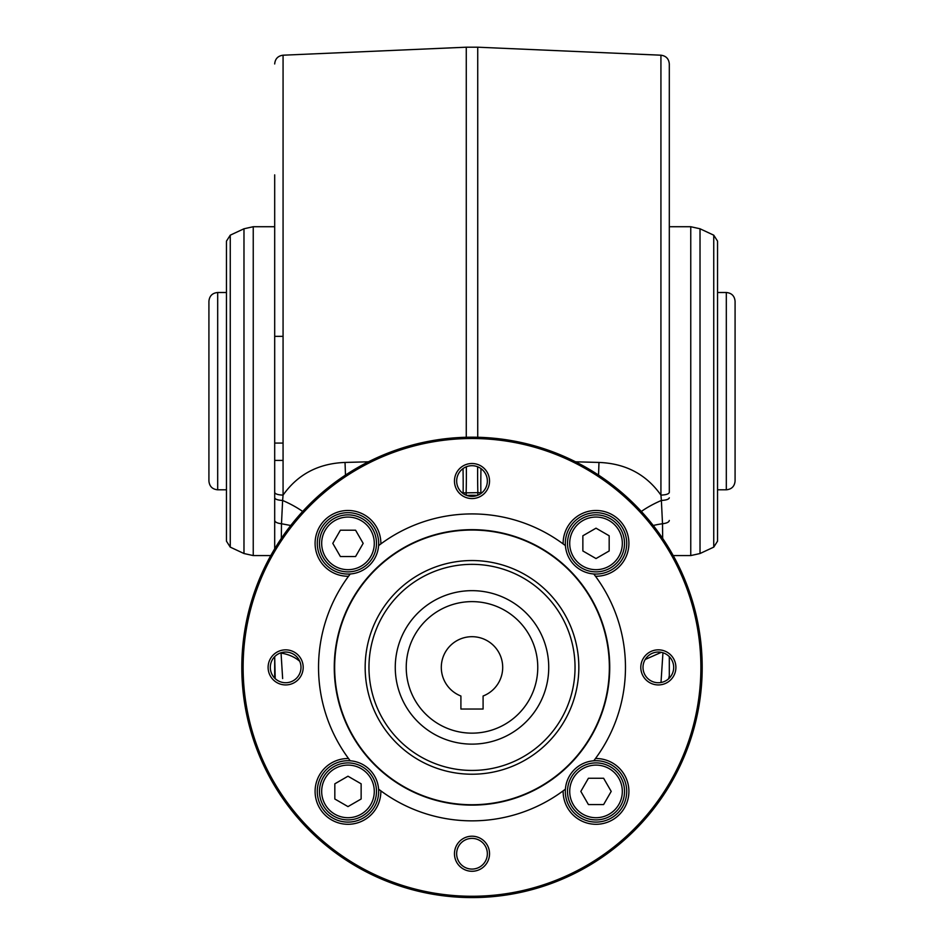 <?xml version="1.0" encoding="UTF-8"?>
<svg xmlns="http://www.w3.org/2000/svg" width="944" height="944" viewBox="0 0 944 944"><rect width="100%" height="100%" fill="white"/><g stroke="black" fill="none" stroke-linecap="round" stroke-linejoin="round"><path stroke-width="1.42" d="M700.023 228.778L700.023 553.526L713.747 547.131L713.747 235.174L700.023 228.778L690.76 226.725L669.308 226.725M466.265 437.261L466.265 47.2L283.07 55.2L283.07 495.116C297.749 474.348 318.399 463.457 345.02 462.442L368.42 461.805M462.277 492.91L477.865 492.65L480.885 492.851L480.826 493.594M641.342 511.459A39.459 12.39 156.2 0 1 661.378 500.462L660.93 495.116C666.039 494.904 668.836 493.995 669.308 492.402L669.308 63.956L669.308 492.402M653.272 525.501A39.459 15.564 177 0 1 662.511 523.743L661.378 500.462C666.216 500.178 668.859 499.293 669.308 497.818M645.189 659.49L661.296 652.328M481.723 492.91L480.885 492.851A39.459 1.935 91.3 0 1 480.98 468.602M662.664 538.399L662.511 523.743C666.724 523.247 669.001 522.15 669.308 520.463M669.308 656.646L669.308 678.134L669.308 656.646M661.001 682.5L662.889 653.614M230.253 547.131L226.454 541.16L226.454 241.133L230.253 235.174L230.253 547.131L243.977 553.526L253.24 555.579L270.775 555.579M575.58 461.805L598.98 462.442C625.589 463.457 646.239 474.348 660.93 495.116L660.93 55.2C666.051 55.885 668.848 58.811 669.308 63.956M302.658 511.459A39.459 12.39 23.8 0 0 282.622 500.462L281.489 523.743L290.728 525.501M282.645 678.571L281.052 653.106A38.22 29.476 169.6 0 1 299.732 661.284M283.07 460.424L274.692 460.424L274.692 548.818L274.692 174.876M274.692 520.463C274.999 522.15 277.276 523.247 281.489 523.743L281.336 538.41M274.692 676.069L274.692 656.646L275.2 678.63M274.692 212.789L274.692 232.672M274.692 270.586L274.692 336.347L283.07 336.347M274.692 492.402C275.164 493.995 277.961 494.904 283.07 495.116L282.622 500.462C277.784 500.178 275.141 499.293 274.692 497.818M713.747 235.174L717.546 241.133L717.546 541.16L713.747 547.131M700.023 553.526L690.76 555.579L673.225 555.579M226.454 255.222L226.454 527.082M208.919 391.146L208.919 301.266C209.438 295.932 212.365 293.018 217.686 292.498L217.686 489.806C212.365 489.287 209.438 486.361 208.919 481.039L208.919 391.146M208.919 332.548L208.919 447.067M274.692 443.078L283.07 443.078M726.314 292.498C731.635 293.018 734.562 295.932 735.081 301.266L735.081 481.039C734.562 486.361 731.635 489.287 726.314 489.806L726.314 292.498L717.546 292.498M460.908 709.038L483.092 709.038L483.092 696.011A30.692 30.692 0 0 0 496.497 648.894A30.692 30.692 0 0 0 447.503 648.894A30.692 30.692 0 0 0 460.908 696.011L460.908 709.038M472 590.661A76.735 76.735 0 0 0 405.542 705.758A76.735 76.735 0 0 0 538.458 705.758A76.735 76.735 0 0 0 472 590.661M472 601.623A65.773 65.773 0 0 0 415.041 700.271A65.773 65.773 0 0 0 528.959 700.271A65.773 65.773 0 0 0 472 601.623M380.857 790.86L378.591 789.149A30.692 30.692 0 0 0 350.236 760.793A153.471 153.471 0 0 1 348.525 576.253L350.236 573.976A30.692 30.692 0 0 0 378.591 545.62A153.471 153.471 0 0 1 563.143 543.921L565.409 545.62A30.692 30.692 0 0 0 593.764 573.976A153.471 153.471 0 0 1 595.475 758.528A32.887 32.887 0 0 1 628.905 791.225A32.887 32.887 0 0 1 595.841 824.289A32.887 32.887 0 0 1 563.143 790.86A153.471 153.471 0 0 1 378.591 789.149A30.692 30.692 0 0 1 349.115 822.082A30.692 30.692 0 0 1 317.29 791.402A30.692 30.692 0 0 1 350.236 760.793L348.525 758.528A32.887 32.887 0 0 0 315.095 791.225A32.887 32.887 0 0 0 348.159 824.289A32.887 32.887 0 0 0 380.857 790.86M565.409 789.149A153.471 153.471 0 0 1 563.143 790.86L565.409 789.149A30.692 30.692 0 0 0 596.018 822.094A30.692 30.692 0 0 0 626.686 790.281A30.692 30.692 0 0 0 593.764 760.793A30.692 30.692 0 0 0 565.409 789.149M595.475 758.528L593.764 760.793A153.471 153.471 0 0 0 595.475 758.528M348.525 576.253A153.471 153.471 0 0 1 350.236 573.976A30.692 30.692 0 0 1 317.314 544.499A30.692 30.692 0 0 1 347.982 512.675A30.692 30.692 0 0 1 378.591 545.62L380.857 543.921A32.887 32.887 0 0 0 348.159 510.48A32.887 32.887 0 0 0 315.095 543.555A32.887 32.887 0 0 0 348.525 576.253M563.143 543.921A153.471 153.471 0 0 1 565.409 545.62A30.692 30.692 0 0 1 594.885 512.698A30.692 30.692 0 0 1 626.71 543.366A30.692 30.692 0 0 1 593.764 573.976L595.475 576.253A32.887 32.887 0 0 0 628.905 543.555A32.887 32.887 0 0 0 595.841 510.48A32.887 32.887 0 0 0 563.143 543.921M700.885 667.384A228.885 228.885 0 0 0 357.564 469.168A228.885 228.885 0 0 0 357.564 865.601A228.885 228.885 0 0 0 700.885 667.384M454.465 853.742A17.535 17.535 0 0 1 480.767 838.555A17.535 17.535 0 0 1 480.767 868.928A17.535 17.535 0 0 1 454.465 853.742M285.654 649.85A17.535 17.535 0 0 1 300.841 676.152A17.535 17.535 0 0 1 270.456 676.152A17.535 17.535 0 0 1 285.654 649.85M489.535 481.039A17.535 17.535 0 0 1 463.233 496.225A17.535 17.535 0 0 1 463.233 465.852A17.535 17.535 0 0 1 489.535 481.039M658.346 684.931A17.535 17.535 0 0 1 643.159 658.617A17.535 17.535 0 0 1 673.544 658.617A17.535 17.535 0 0 1 658.346 684.931M368.962 667.384A103.038 103.038 0 0 1 472 564.347A103.038 103.038 0 0 1 575.038 667.384A103.038 103.038 0 0 1 472 770.434A103.038 103.038 0 0 1 368.962 667.384M578.837 667.384A106.837 106.837 0 0 0 418.581 574.861A106.837 106.837 0 0 0 418.581 759.908A106.837 106.837 0 0 0 578.837 667.384M702.194 667.384A230.194 230.194 0 0 0 356.903 468.035A230.194 230.194 0 0 0 356.903 866.745A230.194 230.194 0 0 0 702.194 667.384M609.73 667.384A137.73 137.73 0 0 0 403.135 548.11A137.73 137.73 0 0 0 403.135 786.671A137.73 137.73 0 0 0 609.73 667.384M609.352 667.384A137.352 137.352 0 0 0 403.324 548.44A137.352 137.352 0 0 0 403.324 786.34A137.352 137.352 0 0 0 609.352 667.384M673.697 667.384A15.352 15.352 0 0 0 658.346 652.044A15.352 15.352 0 0 0 643.006 667.384A15.352 15.352 0 0 0 658.346 682.736A15.352 15.352 0 0 0 673.697 667.384M487.352 481.039A15.352 15.352 0 0 0 464.33 467.752A15.352 15.352 0 0 0 464.33 494.326A15.352 15.352 0 0 0 487.352 481.039M285.654 682.736A15.352 15.352 0 0 0 300.994 667.384A15.352 15.352 0 0 0 285.654 652.044A15.352 15.352 0 0 0 270.303 667.384A15.352 15.352 0 0 0 285.654 682.736M487.352 853.742A15.352 15.352 0 0 0 472 838.39A15.352 15.352 0 0 0 456.648 853.742A15.352 15.352 0 0 0 472 869.082A15.352 15.352 0 0 0 487.352 853.742M611.205 791.402L603.617 778.257L588.419 778.257L580.831 791.402L588.419 804.559L603.617 804.559L611.205 791.402M596.018 819.911A28.497 28.497 0 0 1 571.332 777.16A28.497 28.497 0 0 1 620.704 777.16A28.497 28.497 0 0 1 596.018 819.911A28.497 28.497 0 0 1 571.332 777.16A28.497 28.497 0 0 1 620.704 777.16A28.497 28.497 0 0 1 596.018 819.911M596.018 528.18L582.861 535.779L582.861 550.966L596.018 558.553L609.175 550.966L609.175 535.779L596.018 528.18M624.515 543.366A28.497 28.497 0 0 1 581.764 568.052A28.497 28.497 0 0 1 581.764 518.693A28.497 28.497 0 0 1 624.515 543.366A28.497 28.497 0 0 1 581.764 568.052A28.497 28.497 0 0 1 581.764 518.693A28.497 28.497 0 0 1 624.515 543.366M332.795 543.366L340.383 556.523L355.581 556.523L363.169 543.366L355.581 530.209L340.383 530.209L332.795 543.366M347.982 514.869A28.497 28.497 0 0 1 372.668 557.621A28.497 28.497 0 0 1 323.296 557.621A28.497 28.497 0 0 1 347.982 514.869A28.497 28.497 0 0 1 372.668 557.621A28.497 28.497 0 0 1 323.296 557.621A28.497 28.497 0 0 1 347.982 514.869M347.982 806.601L361.139 799.002L361.139 783.815L347.982 776.216L334.825 783.815L334.825 799.002L347.982 806.601M319.485 791.402A28.497 28.497 0 0 1 362.236 766.729A28.497 28.497 0 0 1 362.236 816.088A28.497 28.497 0 0 1 319.485 791.402A28.497 28.497 0 0 1 362.236 766.729A28.497 28.497 0 0 1 362.236 816.088A28.497 28.497 0 0 1 319.485 791.402M690.76 555.579L690.76 226.725M477.334 495.423A90.27 90.27 0 0 0 466.666 495.423M660.93 55.2L477.735 47.2L477.735 437.261M477.699 495.281L477.865 492.65A39.459 1.817 90.4 0 1 477.652 466.773M466.301 495.281L466.135 492.65A39.459 1.817 89.6 0 0 466.348 466.773M669.308 675.798L668.588 678.819M243.977 553.526L243.977 228.778L253.24 226.725L253.24 555.579M598.543 475.092L598.98 462.442M345.457 475.092A39.459 2.03 88.2 0 0 345.02 462.442M281.052 653.106L280.439 652.953M463.174 493.594L463.115 492.851A39.459 1.935 88.7 0 0 463.02 468.602M596.018 817.716A26.314 26.314 0 0 1 573.232 778.257A26.314 26.314 0 0 1 618.804 778.257A26.314 26.314 0 0 1 596.018 817.716M622.332 543.366A26.314 26.314 0 0 1 582.861 566.152A26.314 26.314 0 0 1 582.861 520.581A26.314 26.314 0 0 1 622.332 543.366M347.982 517.064A26.314 26.314 0 0 1 370.768 556.523A26.314 26.314 0 0 1 325.196 556.523A26.314 26.314 0 0 1 347.982 517.064M321.668 791.402A26.314 26.314 0 0 1 361.139 768.628A26.314 26.314 0 0 1 361.139 814.188A26.314 26.314 0 0 1 321.668 791.402M477.735 47.2L466.265 47.2M283.07 55.2C277.949 55.885 275.152 58.811 274.692 63.956M230.253 235.174L243.977 228.778M253.24 226.725L274.692 226.725M726.314 489.806L717.546 489.806M226.454 292.498L217.686 292.498M226.454 489.806L217.686 489.806"/></g></svg>
